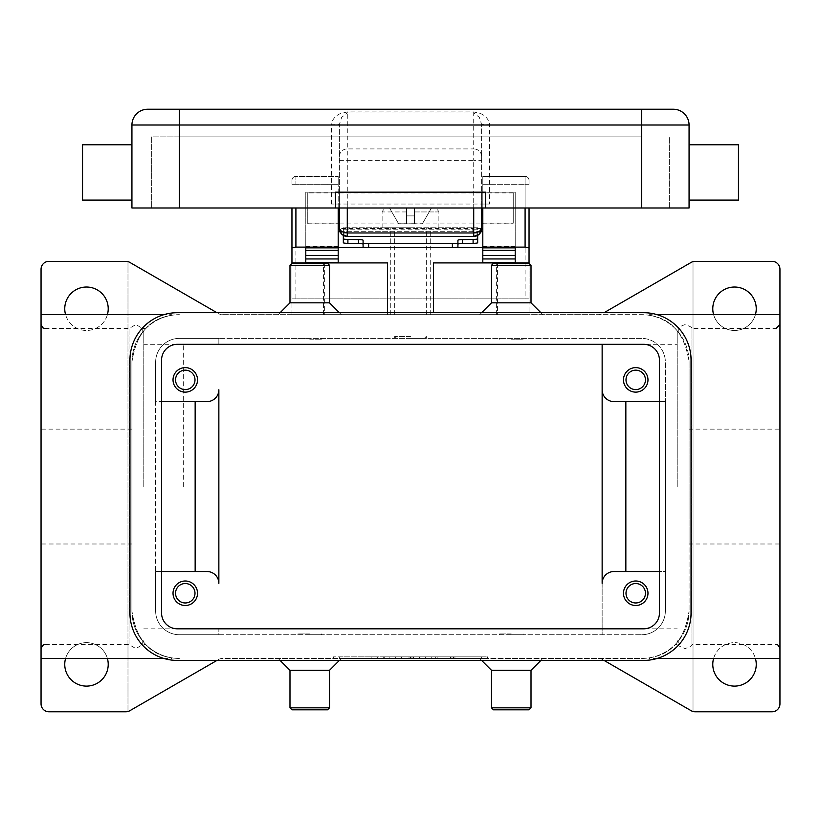 <?xml version="1.0" encoding="UTF-8"?>
<svg xmlns="http://www.w3.org/2000/svg" width="821" height="821" viewBox="0 0 821 821"><rect width="100%" height="100%" fill="white"/><g stroke="black" fill="none" stroke-linecap="round" stroke-linejoin="round"><path stroke-width="0.62" stroke-dasharray="4.11 3.08" d="M675.119 644.618L678.269 641.15L675.119 644.618L678.269 644.618L678.269 641.15L677.366 642.217L678.269 641.15L678.269 644.618C677.428 645.265 679.706 646.579 685.114 648.569C690.502 646.609 692.78 645.296 691.959 644.618L691.959 328.513L691.959 644.618L775.999 644.618L775.999 328.513L691.959 328.513C692.78 327.836 690.502 326.522 685.114 324.562C679.706 326.553 677.428 327.866 678.269 328.513L678.269 331.971L677.366 330.904L678.269 331.971L678.269 328.513L675.119 328.513L678.269 331.971L675.119 328.513M677.212 486.566L677.212 332.464L677.212 486.566M779.95 486.566L779.95 324.562L779.95 486.566M604.051 660.423L602.46 659.509A7.902 7.902 0 0 0 600.551 658.719A7.902 7.902 0 0 1 602.46 659.509L691.19 710.729A7.902 7.902 0 0 0 693.016 711.499L693.016 261.622A7.902 7.902 0 0 1 695.141 261.335L772.048 261.335A7.902 7.902 0 0 1 779.95 269.237L779.95 703.884A7.902 7.902 0 0 1 772.048 711.786L695.141 711.786A7.902 7.902 0 0 1 693.016 711.499L693.016 261.622A7.902 7.902 0 0 0 691.19 262.392L604.051 312.709M779.95 429.137L779.95 314.679L779.95 429.137L689.065 429.137L689.065 362.092L689.065 429.137M779.95 543.995L779.95 658.442L779.95 543.995L689.065 543.995L689.065 611.029L689.065 362.092C684.981 334.229 671.814 318.64 649.555 315.346C671.814 318.64 684.981 334.229 689.065 362.092A47.413 47.413 0 0 0 641.653 314.679L598.509 314.679A7.902 7.902 0 0 0 602.46 313.622A7.902 7.902 0 0 1 598.509 314.679L222.491 314.679A7.902 7.902 0 0 1 218.54 313.622A7.902 7.902 0 0 0 222.491 314.679L641.653 314.679A47.413 47.413 0 0 1 689.065 362.092L689.065 543.995M649.555 314.679L649.555 315.346L649.555 314.679L657.169 314.679M657.169 658.442L649.555 658.442L649.555 657.785C671.814 654.481 684.981 638.902 689.065 611.029C684.981 638.902 671.814 654.481 649.555 657.785L649.555 658.442M641.653 658.442A47.413 47.413 0 0 0 689.065 611.029A47.413 47.413 0 0 1 641.653 658.442L222.491 658.442A7.902 7.902 0 0 0 220.449 658.719A7.902 7.902 0 0 1 222.491 658.442L641.653 658.442M600.551 658.719A7.902 7.902 0 0 0 598.509 658.442A7.902 7.902 0 0 1 600.551 658.719M713.603 658.442A21.736 21.736 0 0 1 755.423 658.442M756.244 664.374A21.736 21.736 0 0 0 734.508 642.638A21.736 21.736 0 0 0 712.782 664.374A21.736 21.736 0 0 0 734.508 686.11A21.736 21.736 0 0 0 756.244 664.374M339.381 658.442L487.551 658.442L410.5 658.442L410.5 656.862L333.449 656.862L487.551 656.862L339.381 656.862L481.619 656.862L395.681 656.862L410.5 656.862L410.5 658.442L339.381 658.442L339.381 656.862M531.013 670.305L491.502 670.305M531.013 707.835L491.502 707.835M529.042 709.816L493.483 709.816M289.987 670.305L329.498 670.305M289.987 707.835L329.498 707.835M291.958 709.816L327.517 709.816M216.949 312.709L129.81 262.392A7.902 7.902 0 0 0 125.859 261.335L48.952 261.335A7.902 7.902 0 0 0 41.05 269.237L41.05 703.884A7.902 7.902 0 0 0 48.952 711.786L125.859 711.786A7.902 7.902 0 0 0 129.81 710.729L218.54 659.509A7.902 7.902 0 0 1 220.449 658.719A7.902 7.902 0 0 0 218.54 659.509L216.949 660.423M755.423 314.679A21.736 21.736 0 0 1 713.603 314.679M756.244 308.758A21.736 21.736 0 0 0 734.508 287.022A21.736 21.736 0 0 0 712.782 308.758A21.736 21.736 0 0 0 734.508 330.483A21.736 21.736 0 0 0 756.244 308.758M127.984 261.622L127.984 711.499L127.984 261.622M64.756 664.374A21.736 21.736 0 0 0 86.492 686.11A21.736 21.736 0 0 0 108.218 664.374A21.736 21.736 0 0 0 86.492 642.638A21.736 21.736 0 0 0 64.756 664.374M64.756 308.758A21.736 21.736 0 0 0 86.492 330.483A21.736 21.736 0 0 0 108.218 308.758A21.736 21.736 0 0 0 86.492 287.022A21.736 21.736 0 0 0 64.756 308.758M65.577 658.442A21.736 21.736 0 0 1 107.397 658.442M107.397 314.679A21.736 21.736 0 0 1 65.577 314.679M41.05 314.679L41.05 429.137L41.05 314.679M41.05 543.995L41.05 658.442L41.05 543.995L131.935 543.995L131.935 611.029L131.935 543.995M41.05 486.566L41.05 648.569L41.05 486.566M45.001 328.513L45.001 486.566L45.001 328.513L129.041 328.513L129.041 486.566L129.041 328.513L135.886 324.562L142.731 328.513L142.731 331.971L143.634 330.904L142.731 331.971L142.731 328.513L145.881 328.513L142.731 331.971L145.881 328.513M145.881 644.618L142.731 641.15L145.881 644.618L142.731 644.618L142.731 641.15L142.731 644.618L135.886 648.569L129.041 644.618L129.041 486.566L129.041 644.618L45.001 644.618L45.001 486.566L45.001 644.618M143.788 486.566L143.788 332.464L143.788 486.566M171.445 314.679L171.445 315.346C149.186 318.64 136.019 334.229 131.935 362.092L131.935 429.137L131.935 362.092C136.019 334.229 149.186 318.64 171.445 315.346L171.445 314.679L163.831 314.679M131.935 429.137L41.05 429.137M163.831 658.442L171.445 658.442L171.445 657.785C149.186 654.481 136.019 638.902 131.935 611.029C136.019 638.902 149.186 654.481 171.445 657.785L171.445 658.442M387.584 312.709L387.584 314.679L291.958 314.679L529.042 314.679L387.584 314.679L387.584 262.915L291.958 262.915L291.958 298.875L529.042 298.875L529.042 314.679M529.042 207.99L529.042 298.875L529.042 262.915L433.416 262.915L433.416 312.709M531.013 302.826L491.502 302.826M531.013 265.286L491.502 265.286M529.042 263.315L493.483 263.315M289.987 302.826L329.498 302.826M289.987 265.286L329.498 265.286M291.958 263.315L327.517 263.315M131.935 362.092L131.935 611.029A47.413 47.413 0 0 0 179.347 658.442A47.413 47.413 0 0 1 131.935 611.029L131.935 362.092A47.413 47.413 0 0 1 179.347 314.679A47.413 47.413 0 0 0 131.935 362.092M183.299 486.566L183.299 344.317L183.299 486.566M602.142 344.317L602.142 634.736L602.142 344.317L677.212 344.317M333.449 658.442L333.449 656.862M487.551 658.442L487.551 656.862M410.5 658.442L410.5 656.862L410.5 658.442L481.619 658.442L395.681 658.442L425.319 658.442L410.5 658.442L410.5 656.862L410.5 658.442M431.241 658.442L454.957 658.442L431.241 658.442L431.241 656.862L435.684 656.862L431.241 656.862L431.241 658.442M371.379 658.442L377.311 658.442L371.379 658.442L371.379 656.862L377.311 656.862L371.379 656.862L371.379 658.442M383.233 658.442L413.466 658.442L383.233 658.442L383.233 656.862L413.466 656.862L383.233 656.862L383.233 658.442M401.613 658.442L401.613 656.862L401.613 658.442M395.681 658.442L395.681 656.862L395.681 658.442M425.319 658.442L425.319 656.862L425.319 658.442M419.387 658.442L419.387 656.862L419.387 658.442M389.164 658.442L389.164 656.862L389.164 658.442M481.619 658.442L481.619 656.862M377.311 658.442L377.311 656.862L377.311 658.442M435.684 656.862L454.957 656.862L435.684 656.862L435.684 658.442L435.684 656.862M437.172 658.442L437.172 656.862L437.172 658.442M207.005 571.519L155.641 571.519L155.641 611.029A23.706 23.706 0 0 0 179.347 634.736L218.858 634.736L218.858 628.814L218.858 634.736L641.653 634.736L179.347 634.736A23.706 23.706 0 0 1 155.641 611.029L155.641 362.092A23.706 23.706 0 0 1 179.347 338.385L641.653 338.385A23.706 23.706 0 0 1 665.359 362.092L665.359 611.029A23.706 23.706 0 0 1 641.653 634.736A23.706 23.706 0 0 0 665.359 611.029L665.359 571.519L613.995 571.519A11.853 11.853 0 0 0 602.142 583.372M613.995 401.613L665.359 401.613L665.359 362.092A23.706 23.706 0 0 0 641.653 338.385L218.858 338.385L218.858 344.317L218.858 338.385L179.347 338.385A23.706 23.706 0 0 0 155.641 362.092L155.641 401.613L207.005 401.613A11.853 11.853 0 0 0 218.858 389.759L218.858 583.372M659.437 401.613L665.359 401.613L665.359 571.519L659.437 571.519M659.437 360.121A15.804 15.804 0 0 0 643.633 344.317L177.367 344.317A15.804 15.804 0 0 0 161.563 360.121L161.563 613.01A15.804 15.804 0 0 0 177.367 628.814L643.633 628.814A15.804 15.804 0 0 0 659.437 613.01L659.437 360.121M177.367 312.709L643.633 312.709A47.413 47.413 0 0 1 691.046 360.121L691.046 613.01A47.413 47.413 0 0 1 643.633 660.423L177.367 660.423A47.413 47.413 0 0 1 129.954 613.01L129.954 360.121A47.413 47.413 0 0 1 177.367 312.709M161.563 571.519L155.641 571.519L155.641 401.613L161.563 401.613M173.026 379.877A12.253 12.253 0 0 0 185.269 392.13A12.253 12.253 0 0 0 197.522 379.877A12.253 12.253 0 0 0 185.269 367.623A12.253 12.253 0 0 0 173.026 379.877M309.743 338.385L297.89 338.385L309.743 338.385M511.257 338.385L499.404 338.385L511.257 338.385M410.5 338.385L426.304 338.385L410.5 338.385M410.5 336.415L394.696 336.415L410.5 336.415M511.257 339.176L523.11 339.176L511.257 339.176M309.743 339.176L321.596 339.176L309.743 339.176M623.478 379.877A12.253 12.253 0 0 0 635.731 392.13A12.253 12.253 0 0 0 647.974 379.877A12.253 12.253 0 0 0 635.731 367.623A12.253 12.253 0 0 0 623.478 379.877M309.743 634.736L321.596 634.736L309.743 634.736M511.257 634.736L523.11 634.736L511.257 634.736M511.257 633.945L499.404 633.945L511.257 633.945M309.743 633.945L297.89 633.945L309.743 633.945M173.026 593.244A12.253 12.253 0 0 0 185.269 605.498A12.253 12.253 0 0 0 197.522 593.244A12.253 12.253 0 0 0 185.269 581.001A12.253 12.253 0 0 0 173.026 593.244M623.478 593.244A12.253 12.253 0 0 0 635.731 605.498A12.253 12.253 0 0 0 647.974 593.244A12.253 12.253 0 0 0 635.731 581.001A12.253 12.253 0 0 0 623.478 593.244M175.55 593.244A9.719 9.719 0 0 0 185.269 602.973A9.719 9.719 0 0 0 194.998 593.244A9.719 9.719 0 0 0 185.269 583.526A9.719 9.719 0 0 0 175.55 593.244M626.002 379.877A9.719 9.719 0 0 0 635.731 389.595A9.719 9.719 0 0 0 645.45 379.877A9.719 9.719 0 0 0 635.731 370.158A9.719 9.719 0 0 0 626.002 379.877M175.55 379.877A9.719 9.719 0 0 0 185.269 389.595A9.719 9.719 0 0 0 194.998 379.877A9.719 9.719 0 0 0 185.269 370.158A9.719 9.719 0 0 0 175.55 379.877M626.002 593.244A9.719 9.719 0 0 0 635.731 602.973A9.719 9.719 0 0 0 645.45 593.244A9.719 9.719 0 0 0 635.731 583.526A9.719 9.719 0 0 0 626.002 593.244M291.958 314.679L291.958 207.99M529.042 180.333L529.042 184.284L529.042 180.333A3.951 3.951 0 0 0 527.882 177.541A3.951 3.951 0 0 1 529.042 180.333A3.951 3.951 0 0 0 527.882 177.541A3.951 3.951 0 0 1 529.042 180.333M529.042 298.875L525.091 298.875L525.091 184.284L529.042 184.284L525.091 184.284L525.091 207.99M323.566 314.679L323.566 263.315M497.434 263.315L497.434 314.679M291.958 180.333L291.958 184.284L291.958 180.333A3.951 3.951 0 0 1 295.909 176.382A3.951 3.951 0 0 0 291.958 180.333A3.951 3.951 0 0 1 293.118 177.541A3.951 3.951 0 0 0 291.958 180.333M295.909 207.99L295.909 298.875L291.958 298.875M295.909 298.875L525.091 298.875M338.19 250.374L338.19 184.284L338.19 231.707L482.81 231.707L482.81 184.284L482.81 250.374M525.091 176.382L482.81 176.382L482.81 184.284L482.81 176.382L525.091 176.382A3.951 3.951 0 0 1 527.882 177.541A3.951 3.951 0 0 0 525.091 176.382L525.091 184.284L525.091 176.382A3.951 3.951 0 0 1 527.882 177.541M338.19 184.284L338.19 176.382L338.19 184.284L291.958 184.284L295.909 184.284L295.909 176.382L338.19 176.382L295.909 176.382L295.909 184.284L338.19 184.284M482.81 231.707L482.81 262.556M482.81 250.446L482.81 207.99M515.208 255.413L515.208 262.915M455.06 247.511L365.94 247.511M338.19 262.556L338.19 231.707M305.792 262.915L305.792 255.413M338.19 207.99L338.19 250.446M305.792 250.446L305.792 192.186L305.792 250.446M515.208 250.374L515.208 192.186L515.208 250.374M482.81 192.186L515.208 192.186L482.81 192.186M305.792 192.186L338.19 192.186L305.792 192.186M515.208 247.511L482.81 247.511M338.19 247.511L305.792 247.511M480.962 231.707L340.038 231.707M343.332 242.749L343.332 231.707L477.668 231.707L477.668 242.749M472.137 231.707L472.137 227.756L477.668 227.756L477.668 231.707M343.332 231.707L343.332 227.756L348.863 227.756L348.863 231.707M472.137 227.756L348.863 227.756M363.087 246.977L363.087 244.135M457.913 244.135L457.913 246.977M477.668 235.381L477.668 227.756L343.332 227.756L343.332 235.381M410.5 227.756L382.843 227.756L410.5 227.756M410.5 215.892L414.451 215.892L414.451 211.941L414.451 215.892L406.549 215.892L414.451 215.892L414.451 223.794L414.451 207.99L431.477 207.99L422.353 223.794L431.477 207.99L414.451 207.99L414.451 223.794L422.353 223.794L414.451 223.794L414.451 215.892L406.549 215.892L406.549 223.794L406.549 211.941L406.549 215.892L410.5 215.892M414.451 211.941L414.451 207.99L414.451 211.941L438.157 211.941L414.451 211.941M414.451 223.794L406.549 223.794L406.549 207.99L406.549 223.794L398.647 223.794L414.451 223.794M406.549 207.99L406.549 211.941L406.549 207.99L386.794 207.99L406.549 207.99M389.523 207.99L398.647 223.794L389.523 207.99M414.451 207.99L434.206 207.99L414.451 207.99M410.5 314.679L390.745 314.679L410.5 314.679M339.381 223.076L339.381 192.186L339.381 192.914L307.762 192.914L307.762 192.186L307.762 223.794L307.762 223.076L339.381 223.076L339.381 192.914L481.619 192.914L481.619 223.794L481.619 223.076L513.238 223.076L513.238 192.186L513.238 192.914L481.619 192.914L481.619 192.186L481.619 223.076L339.381 223.076L339.381 223.794L339.381 223.076M339.381 156.554A7.902 7.635 180 0 1 347.283 148.919L347.283 228.546L339.381 228.546L339.381 124.515L339.381 207.99M339.381 125.018L131.935 125.018L131.935 207.99L689.065 207.99L689.065 125.018L489.532 125.018L489.532 204.039L331.468 204.039L481.619 204.039L481.619 124.515L489.532 124.679C488.957 119.907 486.186 116.284 481.219 113.842L473.717 111.913L347.283 111.913L339.781 113.842C334.814 116.295 332.043 119.907 331.468 124.679L339.381 124.515L341.69 117.28L347.283 112.99L347.283 111.913M179.347 207.99L179.347 136.871L151.69 136.871L151.69 207.99L151.69 136.871L179.347 136.871L179.347 207.99L179.347 109.214L641.653 109.214L641.653 207.99L151.69 207.99L669.31 207.99L641.653 207.99L641.653 136.871L179.347 136.871L641.653 136.871L641.653 207.99M489.532 204.039L481.619 204.039L481.619 207.99M339.381 160.372L473.717 160.372L473.717 228.546L347.283 228.546L347.283 236.448L473.717 236.448L473.717 228.546L481.619 228.546L481.619 124.515L479.31 117.28L473.717 112.99L347.283 112.99L347.283 148.919L473.717 148.919L473.717 111.913M131.935 125.018A15.804 15.804 0 0 1 147.739 109.214M689.065 200.088L689.065 144.773L689.065 200.088L738.459 200.088L738.459 144.773M335.42 207.99L335.42 192.186L485.58 192.186L485.58 207.99M131.935 200.088L131.935 144.773L131.935 200.088L82.541 200.088L82.541 144.773M669.31 207.99L669.31 136.871L669.31 207.99M513.238 223.076L513.238 192.914M307.762 223.076L307.762 192.914M775.999 328.513L775.999 644.618M401.048 658.442L401.048 656.862M419.952 658.442L419.952 656.862M411.978 658.442L411.978 656.862M409.022 658.442L409.022 656.862M384.721 658.442L384.721 656.862M453.469 658.442L453.469 656.862L453.469 658.442M450.503 658.442L450.503 656.862L450.503 658.442M451.991 658.442L451.991 656.862L451.991 658.442M324.357 263.315L324.357 314.679M496.643 314.679L496.643 263.315M482.81 184.284L525.091 184.284L482.81 184.284M482.81 246.495L515.208 246.495M305.792 246.495L338.19 246.495M343.332 233.102L477.668 233.102M343.332 229.172L477.668 229.172M406.549 211.941L382.843 211.941L406.549 211.941M489.532 124.679L481.619 125.018M481.619 156.554A7.902 7.635 0 0 0 473.717 148.919L473.717 160.372L481.619 160.372M331.468 204.039L331.468 124.679M347.283 207.99L347.283 204.039M473.717 204.039L473.717 207.99M677.366 642.217L677.212 640.667M677.366 330.904L677.212 332.464M479.649 658.442L481.619 660.423M280.105 660.423L278.134 658.442M143.634 642.217L143.788 640.667M540.895 312.709L542.866 314.679M341.351 314.679L339.381 312.709M183.299 344.317L143.788 344.317M143.788 628.814L183.299 628.814M143.634 330.904L143.788 332.464M602.142 628.814L677.212 628.814M339.381 660.423L341.351 658.442M280.105 312.709L278.134 314.679M540.895 660.423L542.866 658.442M481.619 312.709L479.649 314.679M413.466 658.442L413.466 656.862M454.957 658.442L454.957 656.862M394.696 338.385L394.696 336.415L396.666 338.385M523.11 339.176L523.11 338.385M321.596 339.176L321.596 338.385M297.89 338.385L297.89 339.176M499.404 339.176L499.404 338.385M499.404 633.945L499.404 634.736M297.89 633.945L297.89 634.736M321.596 633.945L321.596 634.736M523.11 634.736L523.11 633.945M438.157 227.756L438.157 211.941C438.855 210.781 437.531 209.468 434.206 207.99M382.843 227.756L382.843 211.941C382.145 210.781 383.469 209.468 386.794 207.99M426.304 338.385L426.304 336.415L424.334 338.385M390.745 314.679L390.745 227.756M426.304 314.679L426.304 227.756M394.696 314.679L394.696 227.756M430.255 314.679L430.255 227.756M307.762 192.186L339.381 192.186M481.619 192.186L513.238 192.186M482.81 223.794L513.238 223.794M307.762 223.794L338.19 223.794"/><path stroke-width="1.23" d="M604.051 312.709L691.19 262.392A7.902 7.902 0 0 1 695.141 261.335L772.048 261.335A7.902 7.902 0 0 1 779.95 269.237L779.95 658.442L657.169 658.442M604.051 660.423L691.19 710.729A7.902 7.902 0 0 0 695.141 711.786L772.048 711.786A7.902 7.902 0 0 0 779.95 703.884L779.95 658.442M657.169 314.679L779.95 314.679M755.423 658.442A21.736 21.736 0 0 1 734.508 686.11A21.736 21.736 0 0 1 713.603 658.442M481.619 660.423L491.502 670.305L531.013 670.305L540.895 660.423M491.502 670.305L491.502 707.835L531.013 707.835L531.013 670.305M491.502 707.835L493.483 709.816L529.042 709.816L531.013 707.835M339.381 660.423L329.498 670.305L289.987 670.305L280.105 660.423M329.498 670.305L329.498 707.835L289.987 707.835L289.987 670.305M329.498 707.835L327.517 709.816L291.958 709.816L289.987 707.835M216.949 660.423L129.81 710.729A7.902 7.902 0 0 1 125.859 711.786L48.952 711.786A7.902 7.902 0 0 1 41.05 703.884L41.05 269.237A7.902 7.902 0 0 1 48.952 261.335L125.859 261.335A7.902 7.902 0 0 1 129.81 262.392L216.949 312.709M713.603 314.679A21.736 21.736 0 0 1 734.508 287.022A21.736 21.736 0 0 1 755.423 314.679M65.577 314.679A21.736 21.736 0 0 1 86.492 287.022A21.736 21.736 0 0 1 107.397 314.679M107.397 658.442A21.736 21.736 0 0 1 86.492 686.11A21.736 21.736 0 0 1 65.577 658.442M163.831 314.679L41.05 314.679M41.05 658.442L163.831 658.442M481.619 312.709L491.502 302.826L531.013 302.826L540.895 312.709M491.502 302.826L491.502 265.286L531.013 265.286L531.013 302.826M491.502 265.286L493.483 263.315L529.042 263.315L531.013 265.286M339.381 312.709L329.498 302.826L289.987 302.826L280.105 312.709M329.498 302.826L329.498 265.286L289.987 265.286L289.987 302.826M329.498 265.286L327.517 263.315L291.958 263.315L289.987 265.286M602.142 583.372L602.142 344.317L602.142 583.372A11.853 11.853 0 0 1 613.995 571.519L659.437 571.519M161.563 401.613L207.005 401.613A11.853 11.853 0 0 0 218.858 389.759L218.858 583.372A11.853 11.853 0 0 0 207.005 571.519L161.563 571.519M613.995 401.613A11.853 11.853 0 0 1 602.142 389.759A11.853 11.853 0 0 0 613.995 401.613L659.437 401.613M625.848 401.613L625.848 571.519M177.367 344.317L643.633 344.317A15.804 15.804 0 0 1 659.437 360.121L659.437 613.01A15.804 15.804 0 0 1 643.633 628.814L177.367 628.814A15.804 15.804 0 0 1 161.563 613.01L161.563 360.121A15.804 15.804 0 0 1 177.367 344.317M643.633 312.709A47.413 47.413 0 0 1 691.046 360.121L691.046 613.01A47.413 47.413 0 0 1 643.633 660.423L177.367 660.423A47.413 47.413 0 0 1 129.954 613.01L129.954 360.121A47.413 47.413 0 0 1 177.367 312.709L643.633 312.709M195.152 401.613L195.152 571.519M218.858 583.372A11.853 11.853 0 0 0 207.005 571.519M197.522 379.877A12.253 12.253 0 0 1 185.269 392.13A12.253 12.253 0 0 1 173.026 379.877A12.253 12.253 0 0 1 185.269 367.623A12.253 12.253 0 0 1 197.522 379.877M647.974 379.877A12.253 12.253 0 0 1 635.731 392.13A12.253 12.253 0 0 1 623.478 379.877A12.253 12.253 0 0 1 635.731 367.623A12.253 12.253 0 0 1 647.974 379.877M197.522 593.244A12.253 12.253 0 0 1 185.269 605.498A12.253 12.253 0 0 1 173.026 593.244A12.253 12.253 0 0 1 185.269 581.001A12.253 12.253 0 0 1 197.522 593.244M647.974 593.244A12.253 12.253 0 0 1 635.731 605.498A12.253 12.253 0 0 1 623.478 593.244A12.253 12.253 0 0 1 635.731 581.001A12.253 12.253 0 0 1 647.974 593.244M194.998 593.244A9.719 9.719 0 0 0 185.269 583.526A9.719 9.719 0 0 0 175.55 593.244A9.719 9.719 0 0 0 185.269 602.973A9.719 9.719 0 0 0 194.998 593.244M645.45 379.877A9.719 9.719 0 0 0 635.731 370.158A9.719 9.719 0 0 0 626.002 379.877A9.719 9.719 0 0 0 635.731 389.595A9.719 9.719 0 0 0 645.45 379.877M194.998 379.877A9.719 9.719 0 0 0 185.269 370.158A9.719 9.719 0 0 0 175.55 379.877A9.719 9.719 0 0 0 185.269 389.595A9.719 9.719 0 0 0 194.998 379.877M645.45 593.244A9.719 9.719 0 0 0 635.731 583.526A9.719 9.719 0 0 0 626.002 593.244A9.719 9.719 0 0 0 635.731 602.973A9.719 9.719 0 0 0 645.45 593.244M433.416 312.709L433.416 262.915L529.042 262.915L529.042 207.99M482.81 207.99L482.81 247.111L525.091 247.111L529.042 247.86M291.958 207.99L291.958 262.915L387.584 262.915L387.584 312.709M291.958 247.86L295.909 247.111L338.19 247.111L338.19 207.99M305.792 262.915L305.792 247.86L338.19 247.86L338.19 247.111M482.81 247.111L482.81 247.86L515.208 247.86L515.208 262.915M515.208 262.556L482.81 262.556L482.81 250.374L515.208 250.446L515.208 247.86M515.208 250.374L482.81 250.374L482.81 247.86M482.81 247.511L455.06 247.511M365.94 247.511L338.19 247.511M305.792 262.556L338.19 262.556L338.19 250.374L305.792 250.446L305.792 255.413L338.19 255.413M338.19 247.86L338.19 250.374L305.792 250.446M305.792 250.374L305.792 247.86M515.208 250.446L515.208 255.413L482.81 255.413M340.038 231.707L338.19 231.707M482.81 231.707L480.962 231.707M368.619 247.583L368.619 243.652A5.531 0.605 180 0 1 364.709 243.478A5.531 0.605 180 0 1 363.087 243.057L363.087 246.977A5.531 0.605 0 0 0 364.709 247.408A5.531 0.605 0 0 0 368.619 247.583L452.381 247.583A5.531 0.605 -0 0 0 456.291 247.408A5.531 0.605 -0 0 0 457.913 246.977L457.913 243.057A5.531 0.605 180 0 1 456.291 243.478A5.531 0.605 180 0 1 452.381 243.652L452.381 247.583M361.794 243.755A5.531 0.605 180 0 1 363.087 244.135L363.087 240.214A5.531 0.605 -0 0 0 361.794 239.824A5.531 0.605 -0 0 0 358.51 239.619L347.899 239.414A5.531 0.605 180 0 1 344.625 239.209A5.531 0.605 180 0 1 343.332 238.819L343.332 242.749A5.531 0.605 0 0 0 344.625 243.139A5.531 0.605 0 0 0 347.899 243.344L358.51 243.55A5.531 0.605 180 0 1 361.794 243.755M476.375 243.139A5.531 0.605 -0 0 0 477.668 242.749L477.668 238.819A5.531 0.605 180 0 1 476.375 239.209A5.531 0.605 180 0 1 473.101 239.414L462.49 239.619A5.531 0.605 0 0 0 459.206 239.824A5.531 0.605 0 0 0 457.913 240.214L457.913 244.135A5.531 0.605 180 0 1 459.206 243.755A5.531 0.605 180 0 1 462.49 243.55L473.101 243.344A5.531 0.605 -0 0 0 476.375 243.139M363.087 240.214L363.087 243.057M343.332 235.381L343.332 238.819M477.668 238.819L477.668 235.381M368.619 243.652L452.381 243.652M457.913 243.057L457.913 240.214M339.381 207.99L339.381 228.546L341.69 234.129L347.283 236.448L347.283 232.969L341.69 231.676L339.381 228.546A7.902 7.902 0 0 0 347.283 236.448L473.717 236.448L479.31 234.129A7.902 7.902 0 0 0 481.475 230.085L481.619 207.99M481.619 228.546L479.31 231.676L473.717 232.969L473.717 236.448A7.902 7.902 0 0 0 479.31 234.129L481.619 228.546A7.902 7.902 0 0 1 481.475 230.054M641.653 207.99L641.653 109.214L673.261 109.214A15.804 15.804 0 0 1 684.437 113.842A15.804 15.804 0 0 0 673.261 109.214L147.739 109.214L179.347 109.214L179.347 125.018L689.065 125.018A15.804 15.804 0 0 0 684.437 113.842A15.804 15.804 0 0 1 689.065 125.018L689.065 207.99L131.935 207.99L131.935 125.018L179.347 125.018L179.347 207.99M136.563 113.842A15.804 15.804 0 0 1 147.739 109.214A15.804 15.804 0 0 0 131.935 125.018M689.065 200.088L738.459 200.088L738.459 144.773L689.065 144.773M485.58 207.99L485.58 192.186L335.42 192.186L335.42 207.99M131.935 200.088L82.541 200.088L82.541 144.773L131.935 144.773M295.909 247.111L295.909 207.99M525.091 207.99L525.091 247.111M482.81 258.954L515.208 258.954M305.792 258.954L338.19 258.954M358.51 239.619L358.51 243.55M347.899 243.344L347.899 239.414M462.49 243.55L462.49 239.619M473.101 239.414L473.101 243.344M673.261 109.214A15.804 15.804 0 0 1 689.065 125.018M473.717 207.99L473.717 232.969L347.283 232.969L347.283 207.99M775.999 328.513L779.95 324.562M45.001 328.513L42.805 327.846L41.05 324.562M45.001 644.618C44.118 643.787 42.805 645.101 41.05 648.569M775.999 644.618C777.323 644.013 778.636 645.337 779.95 648.569M343.096 235.247L340.684 232.897M339.381 228.546L339.525 230.085M477.904 235.247L480.316 232.897M481.619 223.794L482.81 223.794M338.19 223.794L339.381 223.794"/></g></svg>
